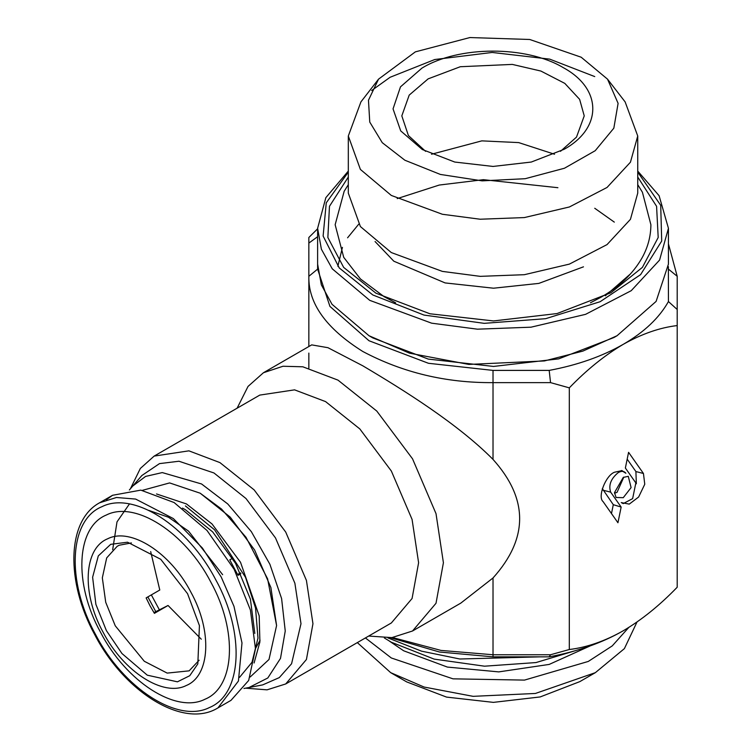 <?xml version="1.0" encoding="UTF-8"?>
<svg xmlns="http://www.w3.org/2000/svg" width="751" height="751" viewBox="0 0 751 751"><rect width="100%" height="100%" fill="white"/><g stroke="black" fill="none" stroke-linecap="round" stroke-linejoin="round"><path stroke-width="1.13" d="M540.373 656.843L459.819 659.002L421.518 651.155L387.929 637.909M390.501 637.749L439.495 652.018L493.022 656.843L549.188 656.843C577.472 651.549 602.161 642.856 623.264 630.765C641.589 619.979 659.566 605.475 677.205 587.235L677.205 276.293L668.437 243.868M623.264 630.765C604.959 641.129 586.982 647.381 569.314 649.521L550.539 654.75L549.188 656.843M493.022 656.843L493.022 654.75L550.539 654.75M392.548 637.533L441.015 650.422L493.022 654.75L493.022 577.96C528.516 538.448 528.516 498.936 493.022 459.415C457.875 423.911 404.047 390.267 362.789 365.803L327.971 347.704L311.693 344.878L263.432 372.74L248.037 386.427L237.119 408.187M582.006 648.676L536.036 662.56L484.536 666.193L434.134 659.106L391.309 642.218L384.362 637.965M643.447 473.477L628.578 452.327L625.367 468.023L635.853 482.931L632.633 498.626L623.236 503.602L621.246 502.579L629.263 504.118L638.632 497.021L644.762 484.254L643.447 473.477L635.909 471.562L627.179 459.152M625.874 473.243L621.997 470.614L614.478 472.229C605.691 475.477 597.317 497.059 603.081 501.602L617.942 522.752L621.152 507.066L610.676 492.149C608.357 485.193 610.892 478.659 618.27 472.567C621.584 470.793 624.119 471.018 625.874 473.243L621.434 470.511M623.264 477.411L614.487 492.609L616.064 497.491L623.264 497.678L631.093 487.606L628.277 476.331L623.264 477.411M569.314 649.521L569.314 387.854C586.728 369.802 604.715 355.289 623.264 344.324C641.852 333.857 659.829 327.614 677.205 325.568L677.205 309.496L668.437 301.555L668.381 266.614M550.539 382.625L549.188 370.403L493.022 370.403L493.022 382.625L550.539 382.625L569.314 387.854M368.675 636.05L391.891 637.608L412.534 630.99L460.785 603.128L493.022 577.96M308.849 368.046L308.849 353.083M308.849 237.832L308.849 346.521M317.617 228.811L308.849 237.476M635.909 471.562L636.341 483.785M623.236 503.602L621.246 502.579M621.152 507.066L613.295 504.691L602.321 488.619M611.483 513.562L613.295 504.691M623.818 477.11L617.059 492.309L614.506 493.247M549.188 370.403C577.472 365.108 602.161 356.415 623.264 344.324C644.217 332.139 659.275 317.88 668.437 301.555M308.849 243.089L317.617 236.706L317.617 269.13L308.849 276.293C308.21 303.432 326.197 328.497 362.789 351.477C402.611 372.609 446.019 382.991 493.022 382.625L493.022 459.415M412.534 630.99L436.012 603.269L443.409 562.734L436.012 513.646L412.534 458.823L376.795 411.079L337.988 380.128L302.841 366.798L282.986 366.253L263.432 372.74M677.205 276.293L668.437 269.13M590.202 645.907L549.188 664.419L498.767 671.892L447.38 667.076L403.634 650.77L389.412 641.119M557.909 187.703L483.381 179.677L439.232 185.056L397.204 198.611M358.696 224.211L347.572 237.804M342.437 247.37L337.866 266.267M493.022 370.403L428.455 363.287L368.994 340.738L329.933 306.408L317.617 269.13M246.093 688.207L267.056 689.84L285.709 683.954L391.355 622.964L412.074 598.5L418.607 562.734L412.074 519.42L391.355 471.046L359.823 428.924L325.577 401.607L294.57 389.853L259.799 395.092L154.152 456.092L140.324 468.474L130.655 488.272M365.408 637.937L391.309 657.97L453.013 678.838L524.498 680.096L588.286 661.443L612.243 645.898L628.822 627.414M285.709 683.954L306.427 659.5L312.951 623.734L306.427 580.42L285.709 532.046L254.167 489.915L219.93 462.607L188.923 450.844L154.152 456.092M637.008 621.997L624.381 648.639L595.355 672.661L535.407 693.464L473.074 696.337L424.071 687.034L390.698 672.661L357.326 642.612M243.962 688.479L262.719 684.884L279.297 677.609L291.576 663.762L300.991 623.734L294.88 583.208L275.504 537.941L245.99 498.523L213.951 472.961L178.973 461.236L159.484 463.62L141.855 475.533L129.36 489.981M595.355 672.661L579.847 681.608L540.185 696.937L493.388 702.373L446.545 697.097L406.713 681.908L390.698 672.661M614.318 222.127L594.745 208.271M248.459 687.794L267.807 677.984L280.498 658.383L285.249 631L281.597 598.538L269.891 564.264L251.322 531.633L227.741 503.94L201.55 483.963L162.282 472.586L145.6 476.416L132.204 486.432M617.059 335.725L613.961 337.518L558.706 358.865L493.529 366.441L428.277 359.091L372.815 337.931L368.994 335.725L409.445 353.158L468.84 364.423L544.391 360.949L582.842 351.111L617.059 335.725L656.102 301.414L668.437 264.117L668.437 228.313L659.106 195.711L637.74 171.078M200.188 493.2L230.266 517.167L254.608 550.004L270.876 587.507L276.584 625.536L267.6 578.833L246.028 537.312L221.573 509.084L200.188 493.2L169.613 482.921L142.408 490.337M348.314 171.078L325.84 197.673L317.617 228.313L317.617 264.117L321.334 284.845L332.026 304.315L368.994 335.725M250.177 676.998L268.999 659.481L276.584 625.536M317.617 228.313L321.39 249.21L332.261 268.82L369.727 300.344L431.618 323.174L477.439 329.182L531.013 327.183L585.583 314.34L631.225 290.684L659.585 260.071L668.437 228.313M348.314 172.11L326.263 202.817L323.118 236.021L339.255 267.947L372.815 294.965L423.996 315.073L484.235 323.343L545.63 318.687L600.133 301.714L640.594 274.641L661.706 241.033L660.711 205.305L637.74 172.11M637.74 177.029L656.581 206.3L658.195 237.504L642.396 267.384L610.863 292.759L557.026 313.561L493.52 320.94L429.938 313.777L375.894 293.162L343.658 267.394L327.858 237.513L329.473 206.3L348.314 177.029M182.455 508.098L185.422 509.741L212.683 531.924L235.579 563.41L250.412 599.167L254.814 633.44M159.231 609.54L151.336 594.895M260.071 640.199L255.471 648.564M150.688 551.581L159.785 590.023L146.135 597.899L149.984 605.757L154.406 613.351L168.046 605.475L201.277 639.204M153.927 612.6L168.046 605.475M131.406 542.926L119.287 545.217L117.212 546.277L106.689 557.909L102.333 577.829L105.722 602.293L115.26 625.808L144.295 661.265L167.182 673.103L189.13 670.85L199.137 660.232M240.883 573.68L238.039 575.313L229.778 559.87L232.566 558.256M237.663 574.506L240.498 572.872M187.553 593.684L160.752 559.298L127.548 542.213L110.697 544.334L98.306 555.89L92.617 577.247L95.884 604.348L106.389 630.605L121.953 653.52L147.28 675.177L177.433 681.824L189.75 675.712L197.823 663.931L199.428 625.621L187.553 593.684M378.532 79.155L360.921 101.901L348.314 136.006L348.314 193.129L360.396 226.549L391.309 252.561L442.367 271.393L480.161 276.349L524.367 274.697L569.389 264.108L607.043 244.591L630.436 219.33L637.74 193.129L637.74 136.006L625.132 101.901L607.521 79.155L581.18 57.217L529.737 39.484L469.91 37.55L415.35 51.866L378.532 79.155L368.469 100.23L369.755 122.066L382.268 142.69L404.864 160.226L440.377 174.439L482.151 180.86L525.221 178.7L564.452 168.243L595.205 150.707L613.83 128.186L618.101 103.356L607.521 79.155M190.895 592.173C170.524 552.68 130.636 527.071 107.712 538.758C83.699 548.418 81.455 593.177 103.047 632.117C123.417 671.61 163.305 697.219 186.229 685.532C210.242 675.872 212.486 631.112 190.895 592.173M106.426 499.668L112.575 495.284L140.822 490.131L174.119 502.541L207.032 530.497L234.199 569.436L250.402 610L255.471 648.845L248.675 680.462L230.979 700.364L217.959 707.883L238.433 681.026L241.991 642.959L233.974 606.329L221.179 576.956L202.413 548.052L173.34 518.565L135.649 499.077L116.452 497.491L99.517 502.823M348.314 136.006L360.396 169.426L391.309 195.438L442.367 214.27L480.161 219.226L524.367 217.574L569.389 206.976L607.043 187.459L630.436 162.207L637.74 136.006M594.745 76.583L549.713 59.132L492.168 52.457L434.763 59.526L390.098 77.278L371.632 90.533M210.796 582.053C237.889 630.943 235.082 687.127 204.939 699.256C176.156 713.929 126.093 681.777 100.512 632.211C73.42 583.33 76.227 527.136 106.37 515.008C135.152 500.344 185.215 532.487 210.796 582.053M421.912 68.144C458.485 45.642 526.273 45.417 563.306 67.665C602.274 88.778 602.678 127.914 564.142 149.299L531.286 162.047L493.022 166.44L454.759 162.047L422.325 149.533L400.705 130.89L393.045 108.886L400.48 86.863L421.912 68.144M425.573 151.326L408.384 135.509L401.813 115.879L409.201 95.114L428.145 78.864L460.297 66.726L512.295 64.408L540.898 71.054L564.808 83.389L579.631 99.348L584.24 115.879L576.505 137.104L560.481 151.326M431.534 154.237L481.804 140.869L518.688 142.596L554.52 154.237M610.676 492.149L603.137 490.234M254.091 662.992L259.893 641.983L259.198 615.867L240.517 562.274L212.035 523.973L186.445 503.93L156.499 493.951M185.422 505.93L214.57 529.793L245.539 577.341L255.556 608.085L257.978 638.115L252.017 662.241L239.55 677.346M112.678 549.666L117.006 521.861L129.435 503.959M630.699 273.693L605.306 295.819M155.748 611.549L147.853 596.914M222.643 574.693L188.539 531.135L168.468 517.232L148.707 510.37M215.762 579.8C187.881 525.756 133.303 490.713 101.929 506.7C69.064 519.927 66.004 581.18 95.546 634.464C123.427 688.507 178.006 723.551 209.379 707.564C242.244 694.337 245.305 633.084 215.762 579.8M590.464 302.784L601.025 297.208C619.303 286.741 632.924 273.73 641.88 258.175C647.822 247.586 650.826 236.443 650.892 224.727L642.415 192.256L637.74 184.652M395.599 302.784L384.212 296.739L360.424 278.94L343.714 257.34L335.153 224.727L344.165 191.289L348.314 184.652M375.059 241.522L393.834 261.207L445.099 282.92L493.52 288.206L538.824 283.399L583.48 266.83M217.959 707.883C183.685 729.221 124.525 692.328 94.776 634.745C65.741 582.044 66.623 520.621 99.554 502.804L112.575 495.284"/></g></svg>
